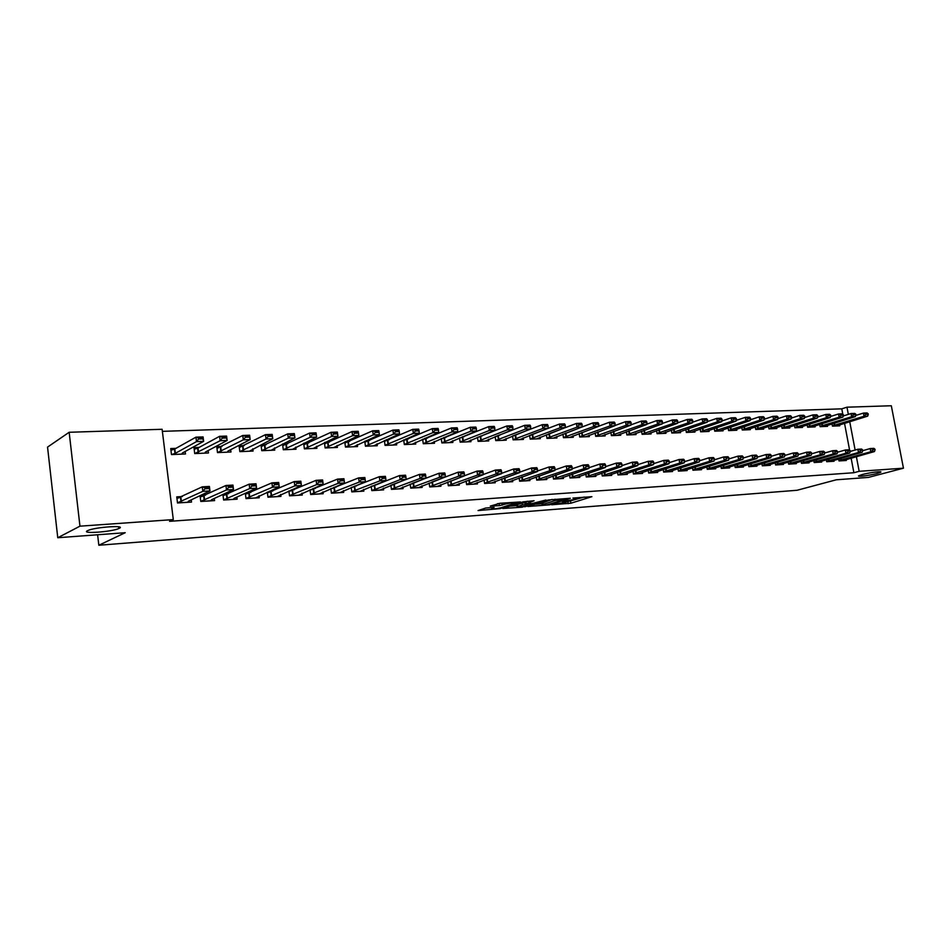 <?xml version="1.0" encoding="UTF-8"?>
<svg xmlns="http://www.w3.org/2000/svg" width="951" height="951" viewBox="0 0 951 951"><rect width="100%" height="100%" fill="white"/><g stroke="black" fill="none" stroke-linecap="round" stroke-linejoin="round"><path stroke-width="1.43" d="M551.699 504.755L570.897 503.21L591.879 496.672L572.906 498.086L577.519 498.526L574.82 499.441L562.196 501.45L565.904 502.235L551.699 504.755M119.125 528.399C127.054 524.928 95.219 527.044 87.92 530.515L87.54 530.682C80.181 534.153 111.945 531.894 118.875 528.506L119.125 528.399M877.107 473.479L880.578 472.29C883.372 470.828 869.618 472.516 862.212 474.561L858.836 475.714C856.078 477.176 869.666 475.5 877.107 473.479M485.723 508.024L478.056 510.568L500.167 508.607L520.482 501.962L500.119 503.245L490.276 506.098L499.465 505.623L505.623 504.018C511.412 502.675 514.574 502.366 515.121 503.103L501.248 507.679C495.554 508.987 492.428 509.296 491.857 508.583L494.104 507.394L485.723 508.024M173.308 519.591L79.955 526.165L69.161 432.277L162.11 429.281L173.308 519.591L169.54 521.326L853.891 472.73L859.169 471.304L856.375 456.623M842.8 414.244L841.778 408.835L846.972 407.183L891.313 405.756L903.45 468.189L868.418 477.402L836.238 479.803L797.045 490.276L98.833 545.244L125.211 532.715L57.761 537.731L79.955 526.165M903.45 468.189L859.169 471.304M527.912 506.491L549.523 504.838L570.315 498.265L548.228 499.988L527.912 506.491M522.456 507.18L502.77 508.488L523.086 501.843L534.093 500.749L526.022 503.78L532.144 503.519L545.969 500.012L525.142 506.705L522.361 506.633M97.608 534.759L98.833 545.244M200.055 495.661L200.792 501.474L214.546 500.606L214.272 498.467M205.63 495.126L200.518 495.435M199.175 447.398L193.968 447.612L194.717 453.568L208.447 452.985L208.138 450.584M245.322 493.272L246.012 498.609L259.243 497.765L258.981 495.768M250.802 492.368L246.761 492.618M244.241 445.579L239.093 445.781L239.854 451.63L253.061 451.059L252.764 448.824M288.866 490.918L289.532 495.84L302.275 495.031L302.014 493.153M294.263 489.729L291.22 489.908M287.618 443.82L282.518 444.034L283.303 449.764L296.011 449.217L295.725 447.113M330.805 488.624L331.435 493.177L343.703 492.404L343.454 490.621M336.107 487.174L333.991 487.304M329.391 442.132L325.064 442.31M324.398 442.619L325.135 447.957L337.391 447.434L337.106 445.448M371.782 490.383L374.825 489.563L374.242 485.557L371.211 486.389L371.817 490.621L383.645 489.86L383.408 488.172M376.441 484.713L375.181 484.796M369.642 440.503L366.111 440.646M364.744 441.264L365.457 446.221L377.274 445.722L377 443.844M410.166 484.178L410.749 488.148L422.161 487.423L421.923 485.806M408.466 438.934L405.685 439.041M403.664 439.921L404.341 444.557L415.742 444.058L415.48 442.286M447.766 482.026L448.325 485.759L459.333 485.058L459.107 483.524M445.936 437.412L443.844 437.496M441.216 438.589L441.87 442.94L452.878 442.465L452.617 440.777M484.059 479.946L484.594 483.453L495.233 482.775L495.007 481.313M482.109 435.95L480.671 436.01M478.115 437.282L477.485 437.305L478.115 441.383L488.743 440.919L488.493 439.303M519.115 477.913L519.638 481.23L529.921 480.576L529.695 479.161M517.071 434.536L516.238 434.571M512.518 436.022L513.124 439.873L523.407 439.433L523.157 437.888M553.006 475.94L553.518 479.078L563.456 478.448L563.242 477.093M546.397 434.773L546.98 438.411L556.917 437.983L556.68 436.509M585.792 474.014L586.28 476.998L595.897 476.38L595.683 475.084M579.159 433.561L579.718 437.008L589.335 436.592L589.097 435.166M617.508 472.148L617.984 474.977L627.291 474.383L627.089 473.134M610.863 432.372L611.41 435.641L620.718 435.237L620.492 433.87M648.225 470.329L648.677 473.027L657.7 472.457L657.498 471.244M641.568 431.207L642.103 434.322L651.114 433.929L650.888 432.61M677.968 468.57L678.42 471.137L687.157 470.59L686.955 469.414M671.323 430.066L671.834 433.038L680.571 432.669L680.357 431.397M706.807 466.846L707.247 469.307L715.711 468.772L715.521 467.63M700.15 428.96L700.649 431.802L709.125 431.445L708.911 430.209M734.766 465.17L735.194 467.535L743.409 467.012L743.218 465.907M728.121 427.891L728.609 430.601L736.823 430.244L736.609 429.056M761.894 463.553L762.31 465.812L770.286 465.301L770.084 464.231M755.249 426.833L755.724 429.436L763.701 429.091L763.487 427.938M788.224 461.96L788.617 464.136L796.367 463.648L796.177 462.614M781.591 425.798L782.043 428.307L789.794 427.974L789.58 426.844M813.783 460.427L814.175 462.519L821.7 462.043L821.509 461.033M807.161 424.8L807.601 427.201L815.138 426.88L814.924 425.786M838.616 458.929L838.996 460.938L846.307 460.474L846.117 459.488M832.006 423.825L832.446 426.131L839.757 425.822L839.555 424.764M853.891 472.73L851.121 458.097M849.623 450.203L844.512 423.243M841.778 408.835L162.371 431.35M819.667 424.312L820.119 426.666L827.536 426.345L827.334 425.275M826.288 459.666L826.681 461.722L834.086 461.247L833.908 460.26M794.465 425.299L794.917 427.748L802.549 427.415L802.347 426.31M801.099 461.187L801.491 463.327L809.123 462.84L808.932 461.817M768.515 426.31L768.979 428.865L776.848 428.521L776.634 427.391M775.16 462.757L775.564 464.968L783.422 464.468L783.232 463.41M741.792 427.356L742.267 430.018L750.363 429.662L750.149 428.485M748.437 464.35L748.853 466.668L756.948 466.156L756.746 465.063M714.249 428.425L714.736 431.195L723.081 430.839L722.867 429.626M720.894 466.002L721.322 468.415L729.667 467.88L729.465 466.763M685.849 429.519L686.36 432.42L694.967 432.051L694.741 430.791M692.506 467.702L692.946 470.222L701.553 469.675L701.351 468.522M656.559 430.637L657.082 433.68L665.962 433.299L665.736 432.004M663.216 469.437L663.667 472.076L672.547 471.518L672.345 470.317M626.34 431.79L626.875 434.976L636.041 434.583L635.815 433.24M632.986 471.232L633.449 474.002L642.614 473.42L642.412 472.183M595.136 432.955L595.695 436.319L605.157 435.915L604.919 434.512M601.781 473.075L602.256 475.975L611.719 475.381L611.505 474.097M562.909 434.167L563.479 437.71L573.263 437.282L573.025 435.831M569.53 474.977L570.029 478.02L579.813 477.402L579.599 476.082M529.6 435.392L530.194 439.136L540.299 438.708L540.049 437.187M536.209 476.915L536.721 480.136L546.825 479.494L546.611 478.115M499.739 435.237L498.609 435.285M495.15 436.652L495.768 440.622L506.217 440.17L505.968 438.589M501.736 478.924L502.271 482.323L512.732 481.67L512.506 480.231M464.183 436.675L462.424 436.747M459.511 437.947L460.153 442.156L470.959 441.68L470.709 440.028M466.061 480.98L466.62 484.594L477.438 483.904L477.212 482.407M427.368 438.161L424.942 438.268M422.613 439.255L423.278 443.737L434.476 443.261L434.215 441.526M429.139 483.096L429.709 486.936L440.919 486.223L440.682 484.653M389.232 439.707L386.082 439.837M384.382 440.586L385.072 445.377L396.674 444.878L396.412 443.059M390.861 485.26L391.455 489.373L403.081 488.636L402.832 486.983M396.056 483.524L395.2 483.572M349.695 441.312L345.784 441.466M344.749 441.942L345.486 447.089L357.517 446.566L357.243 444.64M351.192 487.494L351.811 491.881L363.864 491.12L363.615 489.385M356.459 485.937L354.782 486.032M308.695 442.964L303.951 443.166M303.654 443.309L304.415 448.848L316.897 448.313L316.612 446.281M310.026 489.765L310.68 494.496L323.185 493.7L322.924 491.881M315.387 488.434L312.808 488.588M266.137 444.688L261.014 444.902L261.787 450.691L274.744 450.132L274.447 447.957M267.302 492.095L267.98 497.207L280.961 496.386L280.7 494.449M272.735 491.037L269.204 491.251M221.928 446.483L216.745 446.697L217.506 452.593L230.962 452.01L230.665 449.692M222.903 494.461L223.628 500.024L237.108 499.168L236.847 497.111M228.442 493.735L223.865 494.009M175.983 448.337L170.728 448.551L171.477 454.566L185.481 453.972L185.16 451.487M182.378 496.541L176.755 496.886L177.504 502.96L191.531 502.069L191.258 499.857M57.761 537.731L47.55 447.101L69.161 432.277M855.127 450.049L849.718 421.638M848.34 414.374L846.972 407.183M566.891 501.843L584.152 497.064M534.89 504.256L542.011 503.721M546.706 504.945L566.76 498.871L555.277 500.476L542.165 504.708L546.706 504.945M541.915 503.186L552.091 499.418M516.987 505.611L509.902 506.134M527.306 501.248L526.01 501.95M517.82 506.407L517.154 506.669C517.701 507.347 520.779 507.049 526.379 505.754L530.575 504.018L522.468 504.91L517.82 506.407L517.51 504.434L516.904 505.076M517.51 504.434L525.808 502.366M497.337 503.745L501.914 503.115L502.235 505.136M836.333 425.965L867.681 416.134L864.007 416.265L832.387 425.858M866.444 414.363L868.275 414.291L866.337 413.84L864.007 416.265L863.401 413.091L855.734 415.456M866.337 413.84L863.401 413.091L867.074 412.948L868.168 413.768M867.681 416.134L868.275 414.291M875.086 449.764L873.149 449.336L875.086 449.764L874.48 451.547L842.55 460.712M838.937 460.605L870.807 451.761L870.201 448.563L873.862 448.349L874.979 449.229M862.712 450.679L870.201 448.563L873.149 449.336M874.48 451.547L870.807 451.761L873.256 449.871M824.101 426.488L855.389 416.597L851.656 416.74L820.059 426.393M854.093 414.814L855.959 414.755L853.998 414.279L851.656 416.74L851.05 413.53L843.228 415.967M853.998 414.279L851.05 413.53L854.771 413.4L855.852 414.22M855.389 416.597L855.959 414.755M811.69 427.023L842.907 417.073L839.127 417.216L807.554 426.928M841.576 415.278L843.466 415.207L841.469 414.743L839.127 417.216L838.509 413.982L830.544 416.49M841.469 414.743L838.509 413.982L842.289 413.851L843.359 414.672M842.907 417.073L843.466 415.207M862.783 450.477L860.81 450.049L862.783 450.477L862.188 452.272L830.33 461.497M826.609 461.39L858.468 452.498L857.85 449.264L861.57 449.05L862.676 449.942M850.218 451.44L857.85 449.264L860.81 450.049M862.188 452.272L858.468 452.498L860.917 450.596M850.289 451.214L848.292 450.774L850.289 451.214L849.718 453.009L817.919 462.281M814.115 462.174L845.938 453.235L845.32 449.989L849.1 449.764L850.182 450.667M837.534 452.224L845.32 449.989L848.292 450.774M849.718 453.009L845.938 453.235L848.399 451.321M799.102 427.57L830.235 417.548L826.407 417.691L794.87 427.475M828.856 415.753L830.782 415.682L828.761 415.207L826.407 417.691L825.789 414.446L817.67 417.025M828.761 415.207L825.789 414.446L829.629 414.303L830.675 415.135M830.235 417.548L830.782 415.682M786.334 428.116L817.385 418.036L813.485 418.19L781.995 428.033M815.958 416.229L817.908 416.158L815.863 415.682L813.485 418.19L812.879 414.909L804.594 417.56M815.863 415.682L812.879 414.909L816.766 414.767L817.801 415.611M817.385 418.036L817.908 416.158M837.617 451.951L835.596 451.511L837.617 451.951L837.058 453.758L805.342 463.078M801.431 462.982L833.219 453.996L832.612 450.715L836.44 450.489L837.51 451.404M824.648 453.021L832.612 450.715L835.596 451.511M837.058 453.758L833.219 453.996L835.691 452.058M824.743 452.7L822.698 452.26L824.743 452.7L824.208 454.519L792.575 463.886M788.557 463.803L820.321 454.756L819.703 451.452L823.59 451.226L824.648 452.141M811.583 453.817L819.703 451.452L822.698 452.26M824.208 454.519L820.321 454.756L822.805 452.807M773.377 428.675L804.332 418.535L800.385 418.69L768.931 428.604M802.858 416.716L804.843 416.633L802.763 416.158L800.385 418.69L799.767 415.385L791.327 418.107M802.763 416.158L799.767 415.385L803.726 415.242L804.736 416.086M804.332 418.535L804.843 416.633M811.69 453.461L809.61 453.021L811.69 453.461L811.167 455.291L779.63 464.706M775.505 464.635L807.221 455.529L806.603 452.2L810.549 451.975L811.583 452.902M798.317 454.637L806.603 452.2L809.61 453.021M811.167 455.291L807.221 455.529L809.705 453.568M760.218 429.246L791.089 419.034L787.071 419.189L755.676 429.174M789.568 417.204L791.577 417.132L789.461 416.645L787.071 419.189L786.465 415.86L777.859 418.666M789.461 416.645L786.465 415.86L790.471 415.718L791.47 416.574M791.089 419.034L791.577 417.132M798.424 454.233L796.32 453.782L798.424 454.233L797.925 456.076L766.482 465.55M762.25 465.479L793.919 456.314L793.3 452.961L797.307 452.735L798.317 453.675M784.848 455.47L793.3 452.961L796.32 453.782M797.925 456.076L793.919 456.314L796.415 454.34M746.88 429.816L777.645 419.546L773.567 419.7L742.22 429.757M776.064 417.703L778.108 417.62L775.968 417.144L773.567 419.7L772.949 416.348L764.176 419.236M775.968 417.144L772.949 416.348L777.026 416.205L778.001 417.061M777.645 419.546L778.108 417.62M733.328 430.399L763.986 420.069L759.849 420.223L728.561 430.351M762.357 418.202L764.426 418.131L762.262 417.644L759.849 420.223L759.231 416.847L750.291 419.819M762.262 417.644L759.231 416.847L763.368 416.693L764.331 417.56M763.986 420.069L764.426 418.131M719.574 430.993L750.113 420.592L745.917 420.758L714.688 430.946M748.437 418.713L750.541 418.642L748.342 418.155L745.917 420.758L745.299 417.346L736.181 420.401M748.342 418.155L745.299 417.346L749.507 417.192L750.434 418.071M750.113 420.592L750.541 418.642M705.618 431.588L736.038 421.127L731.771 421.293L700.614 431.552M734.303 419.236L736.431 419.165L734.196 418.666L731.771 421.293L731.153 417.858L721.857 421.008M734.196 418.666L731.153 417.858L735.42 417.703L736.336 418.595M736.038 421.127L736.431 419.165M691.436 432.206L721.726 421.673L717.387 421.84L686.313 432.17M719.931 419.771L722.106 419.688L719.836 419.189L717.387 421.84L716.781 418.381L707.306 421.614M719.836 419.189L716.781 418.381L721.108 418.214L721.999 419.118M721.726 421.673L722.106 419.688M677.041 432.824L707.187 422.22L702.789 422.387L671.798 432.8M705.345 420.306L707.544 420.223L705.238 419.724L702.789 422.387L702.171 418.904L692.518 422.244M705.238 419.724L702.171 418.904L706.581 418.749L707.449 419.653M707.187 422.22L707.544 420.223M662.419 433.454L692.423 422.791L687.953 422.957L657.046 433.442M690.521 420.853L692.756 420.77L690.414 420.271L687.953 422.957L687.335 419.439L677.492 422.874M690.414 420.271L687.335 419.439L691.817 419.272L692.649 420.187M692.423 422.791L692.756 420.77M647.572 434.084L677.421 423.35L672.868 423.528L642.068 434.096M675.448 421.412L677.73 421.329L675.353 420.817L672.868 423.528L672.262 419.985L662.229 423.528M675.353 420.817L672.262 419.985L676.803 419.819L677.623 420.734M677.421 423.35L677.73 421.329M632.486 434.738L662.169 423.932L657.545 424.11L626.84 434.75M660.137 421.982L662.455 421.887L660.042 421.376L657.545 424.11L656.939 420.532L646.716 424.194M660.042 421.376L656.939 420.532L661.563 420.366L662.348 421.293M662.169 423.932L662.455 421.887M784.955 455.018L782.816 454.566L784.955 455.018L784.48 456.884L753.144 466.394M748.794 466.335L780.402 457.122L779.784 453.746L783.862 453.508L784.86 454.447M771.166 456.314L779.784 453.746L782.816 454.566M784.48 456.884L780.402 457.122L782.923 455.137M771.285 455.814L769.121 455.363L771.285 455.814L770.833 457.693L739.605 467.25M735.135 467.203L766.696 457.93L766.078 454.53L770.215 454.293L771.19 455.244M757.269 457.181L766.078 454.53L769.121 455.363M770.833 457.693L766.696 457.93L769.216 455.933M757.4 456.623L755.201 456.171L757.4 456.623L756.96 458.513L725.851 468.13M721.262 468.094L752.764 458.762L752.146 455.327L756.342 455.089L757.293 456.04M743.159 458.061L752.146 455.327L755.201 456.171M756.96 458.513L752.764 458.762L755.296 456.742M743.302 457.443L741.055 456.991L743.302 457.443L742.886 459.345L711.895 469.009M707.187 468.986L738.618 459.595L738 456.135L742.267 455.898L743.195 456.86M728.835 458.953L738 456.135L741.055 456.991M742.886 459.345L738.618 459.595L741.162 457.562M728.965 458.275L726.695 457.823L728.965 458.275L728.573 460.189L697.725 469.913M692.887 469.901L724.246 460.45L723.628 456.967L727.955 456.718L728.87 457.693M714.272 459.856L723.628 456.967L726.695 457.823M728.573 460.189L724.246 460.45L726.802 458.394M714.415 459.119L712.109 458.667L714.415 459.119L714.046 461.057L683.329 470.828M678.36 470.816L709.636 461.318L709.018 457.8L713.428 457.55L714.308 458.537M699.484 460.783L709.018 457.8L712.109 458.667M714.046 461.057L709.636 461.318L712.204 459.25M699.615 459.987L697.273 459.523L699.615 459.987L699.282 461.924L668.708 471.755M663.608 471.755L694.801 462.198L694.182 458.655L698.652 458.394L699.52 459.392M684.447 461.722L694.182 458.655L697.273 459.523M699.282 461.924L694.801 462.198L697.38 460.118M684.589 460.855L682.212 460.391L684.589 460.855L684.268 462.816L653.86 472.695M648.63 472.718L679.715 463.089L679.097 459.511L683.65 459.25L684.482 460.26M669.171 462.673L679.097 459.511L682.212 460.391M684.268 462.816L679.715 463.089L682.319 460.985M669.314 461.746L666.889 461.283L669.314 461.746L669.017 463.719L638.775 473.657M633.402 473.681L664.392 463.993L663.774 460.391L668.398 460.129L669.207 461.152M653.646 463.66L663.774 460.391L666.889 461.283M669.017 463.719L664.392 463.993L666.996 461.877M617.151 435.392L646.668 424.526L641.973 424.705L611.374 435.427M644.576 422.553L646.93 422.47L644.469 421.947L641.973 424.705L641.354 421.103L630.941 424.859M644.469 421.947L641.354 421.103L646.062 420.924L646.823 421.864M646.668 424.526L646.93 422.47M653.777 462.65L651.328 462.186L653.777 462.65L653.515 464.635L623.44 474.632M617.936 474.668L648.82 464.92L648.202 461.283L652.897 461.021L653.682 462.043M637.859 464.647L648.202 461.283L651.328 462.186M653.515 464.635L648.82 464.92L651.435 462.792M601.579 436.069L630.917 425.121L626.138 425.299L595.659 436.105M628.754 423.136L631.143 423.052L628.647 422.529L626.138 425.299L625.52 421.673L614.917 425.549M628.647 422.529L625.52 421.673L630.299 421.495L631.036 422.446M630.917 425.121L631.143 423.052M637.99 463.565L635.494 463.101L637.99 463.565L637.752 465.574L607.867 475.619M602.209 475.678L632.974 465.859L632.356 462.198L637.134 461.924L637.895 462.959M621.823 465.669L632.356 462.198L635.494 463.101M637.752 465.574L632.974 465.859L635.601 463.708M585.757 436.747L614.893 425.727L610.043 425.917L579.682 436.794M612.658 423.73L615.095 423.635L612.563 423.124L610.043 425.917L609.425 422.244L598.619 426.262M612.563 423.124L609.425 422.244L614.287 422.078L614.988 423.029M614.893 425.727L615.095 423.635M621.942 464.504L619.41 464.029L621.942 464.504L621.728 466.525L592.045 476.629M586.232 476.689L616.866 466.81L616.248 463.113L621.11 462.84L621.835 463.886M605.502 466.691L616.248 463.113L619.41 464.029M621.728 466.525L616.866 466.81L619.505 464.647M569.661 437.436L598.607 426.345L593.674 426.535L563.456 437.508M596.301 424.336L598.773 424.241L596.206 423.718L593.674 426.535L593.055 422.838L582.048 426.975L577.019 427.165L546.944 438.221M596.206 423.718L593.055 422.838L598.001 422.66L598.666 423.623M598.607 426.345L598.773 424.241M605.609 465.455L603.041 464.98L605.609 465.455L605.43 467.488L575.949 477.652M569.982 477.735L600.497 467.785L599.879 464.052L604.824 463.779L605.514 464.837M588.919 467.749L599.879 464.052L603.041 464.98M605.43 467.488L600.497 467.785L603.136 465.598M579.658 424.942L582.178 424.859L582.071 424.229L579.563 424.324L577.019 427.165L576.413 423.445L548.335 434.036M553.316 438.138L582.048 426.975L582.178 424.859M579.563 424.324L576.413 423.445L581.43 423.254L582.071 424.229M589.014 466.418L586.387 465.942L586.494 466.572L589.014 466.418L588.859 468.474L559.592 478.686M553.47 478.781L583.831 468.772L583.225 465.015L588.241 464.718L588.907 465.8M572.038 468.819L583.225 465.015L586.387 465.942M588.859 468.474L583.831 468.772L586.494 466.572M536.685 438.863L565.191 427.617L560.08 427.807L530.159 438.946M562.742 425.572L565.298 425.477L565.191 424.847L562.635 424.942L560.08 427.807L559.473 424.051L530.717 434.964M562.635 424.942L559.473 424.051L564.585 423.873L565.191 424.847M565.191 427.617L565.298 425.477M572.122 467.405L572.015 466.775L569.459 466.917L569.566 467.559L572.122 467.405L572.003 469.473L542.973 479.744M536.673 479.851L566.891 469.77L566.273 465.978L571.385 465.693L572.015 466.775M554.873 469.925L566.273 465.978L569.459 466.917M572.003 469.473L566.891 469.77L569.566 467.559M519.793 439.588L548.061 428.271L542.855 428.461L513.1 439.695M545.517 426.203L548.121 426.107L548.026 425.477L545.422 425.572L542.855 428.461L542.248 424.669L512.815 435.915M545.422 425.572L542.248 424.669L547.443 424.491L548.026 425.477M548.061 428.271L548.121 426.107M554.932 468.403L554.837 467.773L552.234 467.916L552.329 468.558L554.932 468.403L554.849 470.483L526.058 480.814M519.591 480.944L549.654 470.793L549.036 466.977L554.243 466.668L554.837 467.773M537.41 471.042L549.036 466.977L552.234 467.916M554.849 470.483L549.654 470.793L552.329 468.558M502.603 440.325L530.622 428.937L525.332 429.127L495.744 440.444M528.007 426.856L530.658 426.761L530.551 426.119L527.9 426.214L525.332 429.127L524.714 425.311L495.162 436.711M527.9 426.214L524.714 425.311L530.016 425.121L530.551 426.119M530.622 428.937L530.658 426.761M537.458 469.425L537.351 468.784L534.7 468.938L534.807 469.58L537.458 469.425L537.41 471.518L508.868 481.907M502.223 482.05L532.108 471.839L531.502 467.975L536.792 467.678L537.351 468.784M519.65 472.183L531.502 467.975L534.7 468.938M537.41 471.518L532.108 471.839L534.807 469.58M485.117 441.074L512.874 429.602L507.489 429.804L478.091 441.216M510.176 427.51L512.874 427.415L512.767 426.773L510.081 426.868L507.489 429.804L506.883 425.953L477.509 437.448M510.081 426.868L506.883 425.953L512.268 425.751L512.767 426.773M512.874 429.602L512.874 427.415M519.662 470.46L519.555 469.806L516.857 469.972L516.964 470.614L519.662 470.46L519.65 472.576L491.37 483.025M484.558 483.179L514.253 472.897L513.647 468.998L519.032 468.688L519.555 469.806M501.569 473.348L513.647 468.998L516.857 469.972M519.65 472.576L514.253 472.897L516.964 470.614M459.523 438.042L460.201 438.019M467.333 441.846L494.817 430.292L489.337 430.494L460.129 441.989M492.036 428.188L494.782 428.081L494.675 427.427L491.929 427.534L489.337 430.494L488.731 426.607L459.547 438.197M491.929 427.534L488.731 426.607L494.211 426.405L494.675 427.427M494.817 430.292L494.782 428.081M501.546 471.518L501.45 470.864L498.704 471.018L498.8 471.672L501.546 471.518L501.569 473.646L473.586 484.154M466.572 484.332L496.089 473.967L495.483 470.044L500.963 469.723L501.45 470.864M483.167 474.537L495.483 470.044L498.704 471.018M501.569 473.646L496.089 473.967L498.8 471.672M441.252 438.791L441.965 438.768M449.241 442.619L476.439 430.993L470.852 431.195L441.846 442.786M473.562 428.865L476.356 428.758L476.261 428.105L473.467 428.212L470.852 431.195L470.258 427.272L441.276 438.958M473.467 428.212L470.258 427.272L475.833 427.07L476.261 428.105M476.439 430.993L476.356 428.758M483.108 472.588L483.013 471.922L480.219 472.088L480.314 472.754L483.108 472.588L483.179 474.739L455.481 485.307M448.29 485.497L477.592 475.06L476.986 471.102L482.561 470.781L483.013 471.922M464.445 475.75L476.986 471.102L480.219 472.088M483.179 474.739L477.592 475.06L480.314 472.754M422.648 439.552L423.421 439.528M430.827 443.416L457.716 431.695L452.046 431.92L423.254 443.594M454.756 429.555L457.609 429.448L457.502 428.794L454.661 428.901L452.046 431.92L451.44 427.95L422.684 439.742M454.661 428.901L451.44 427.95L457.122 427.748L457.502 428.794M457.716 431.695L457.609 429.448M464.338 473.681L464.243 473.016L461.39 473.182L461.497 473.848L464.338 473.681L464.445 475.845L437.056 486.472M429.662 486.686L458.762 476.178L458.156 472.183L463.838 471.851L464.243 473.016M432.016 482.002L458.156 472.183L461.39 473.182M464.445 475.845L458.762 476.178L461.497 473.848M403.723 440.337L404.544 440.301M412.092 444.224L438.673 432.42L432.883 432.646L404.33 444.426M435.617 430.268L438.506 430.161L438.411 429.495L435.51 429.602L432.883 432.646L432.289 428.639L403.759 440.527M435.51 429.602L432.289 428.639L438.066 428.437L438.411 429.495M438.673 432.42L438.506 430.161M445.223 474.799L445.127 474.121L442.227 474.287L442.334 474.965L445.223 474.799L445.365 476.974L418.309 487.661M410.713 487.899L439.576 477.319L438.97 473.277L444.771 472.944L445.127 474.121M412.033 483.453L438.97 473.277L442.227 474.287M445.365 476.974L439.576 477.319L442.334 474.965M384.454 441.121L385.321 441.086M393.025 445.044L419.26 433.157L413.376 433.383L385.06 445.258M416.11 430.981L419.058 430.874L418.963 430.197L416.015 430.316L413.376 433.383L412.77 429.341L384.489 441.335M416.015 430.316L412.77 429.341L418.666 429.127L418.963 430.197M419.26 433.157L419.058 430.874M425.763 475.928L425.656 475.25L422.708 475.417L422.803 476.094L425.763 475.928L425.941 478.127L399.23 488.873M391.432 489.135L420.045 478.472L419.439 474.406L425.347 474.062L425.656 475.25M391.717 484.927L419.439 474.406L422.708 475.417M425.941 478.127L420.045 478.472L422.803 476.094M364.839 441.93L365.755 441.894M373.612 445.876L399.503 433.906L393.5 434.143L365.446 446.114M396.258 431.718L399.254 431.611L399.158 430.922L396.151 431.041L393.5 434.143L392.906 430.066L364.875 442.156M396.151 431.041L392.906 430.066L398.909 429.84L399.158 430.922M399.503 433.906L399.254 431.611M372.744 485.961L372.126 486.009M405.922 477.081L405.827 476.392L402.82 476.57L402.915 477.259L405.922 477.081L406.16 479.304L379.794 490.11M374.825 489.563L400.145 479.649L399.551 475.548L405.554 475.203L405.827 476.392M374.242 485.557L399.551 475.548L402.82 476.57M406.16 479.304L400.145 479.649L402.915 477.259M344.868 442.75L345.831 442.702M353.855 446.72L379.366 434.678L373.256 434.904L345.475 446.994M376.014 432.467L379.08 432.348L378.974 431.671L375.918 431.778L373.256 434.904L372.661 430.791L344.904 442.988M375.918 431.778L372.661 430.791L378.771 430.577L378.974 431.671M379.366 434.678L379.08 432.348M352.797 487.185L351.775 487.257M385.726 478.258L385.619 477.568L382.552 477.747L382.659 478.436L385.726 478.258L385.999 480.493L360.013 491.37M351.787 491.667L379.877 480.861L379.283 476.701L385.405 476.356L385.619 477.568M351.216 487.637L379.283 476.701L382.552 477.747M385.999 480.493L379.877 480.861L382.659 478.436M324.529 443.582L325.551 443.546M355.401 433.228L358.515 433.109L358.42 432.42L355.294 432.527L352.619 435.689L352.036 431.54L358.265 431.314L358.848 435.451L352.619 435.689L325.123 447.885M355.294 432.527L352.036 431.54L324.564 443.844M333.718 447.588L358.848 435.451L358.515 433.109M358.42 432.42L358.265 431.314M332.481 488.434L331.031 488.529M331.412 492.975L359.216 482.086L358.622 477.889L364.863 477.533L365.457 481.705L339.876 492.642M362.01 479.637L365.136 479.459L365.029 478.757L361.903 478.935L359.216 482.086L365.457 481.705L365.136 479.459M330.841 488.897L358.622 477.889L361.903 478.935M364.863 477.533L365.029 478.757M303.809 444.438L304.879 444.39M334.383 434.001L337.557 433.882L337.462 433.18L334.288 433.299L331.602 436.485L331.007 432.301L337.355 432.063L337.95 436.247L331.602 436.485L304.403 448.789M334.288 433.299L331.007 432.301L303.844 444.711M313.224 448.468L337.95 436.247L337.557 433.882M337.462 433.18L337.355 432.063M311.785 489.706L310.038 489.813M310.656 494.306L338.164 483.322L337.569 479.09L343.929 478.733L344.524 482.953L319.346 493.949M340.957 480.861L344.143 480.683L344.048 479.97L340.862 480.16L338.164 483.322L344.524 482.953L344.143 480.683M310.085 490.193L337.569 479.09L340.862 480.16M343.929 478.733L344.048 479.97M282.697 445.306L283.838 445.258M312.962 434.785L316.196 434.666L316.101 433.965L312.867 434.084L310.169 437.305L309.586 433.074L316.053 432.836L316.635 437.056L310.169 437.305L283.291 449.716M312.867 434.084L309.586 433.074L282.732 445.591M292.349 449.371L316.635 437.056L316.196 434.666M316.101 433.965L316.053 432.836M290.697 491.001L288.89 491.12M289.508 495.649L316.695 484.594L316.112 480.326L322.591 479.958L323.185 484.214L298.448 495.281M319.512 482.109L322.758 481.919L322.651 481.206L319.405 481.396L316.695 484.594L323.185 484.214L322.758 481.919M288.949 491.501L316.112 480.326L319.405 481.396M322.591 479.958L322.651 481.206M261.18 446.185L262.381 446.138M291.125 435.594L294.43 435.475L294.334 434.762L291.03 434.88L288.319 438.138L287.737 433.858L294.334 433.62L294.917 437.888L288.319 438.138L261.775 450.655M291.03 434.88L287.737 433.858L261.228 446.495M271.071 450.287L294.917 437.888L294.43 435.475M294.334 434.762L294.334 433.62M269.204 492.321L267.35 492.44M267.956 497.04L294.81 485.902L294.228 481.575L300.837 481.206L301.419 485.509L277.145 496.624M297.639 483.381L300.944 483.191L300.849 482.478L297.532 482.668L294.81 485.902L301.419 485.509L300.944 483.191M267.397 492.844L294.228 481.575L297.532 482.668M300.837 481.206L300.849 482.478M239.26 447.077L240.52 447.029M268.86 436.414L272.224 436.295L272.129 435.57L268.753 435.701L266.042 438.982L265.46 434.655L272.188 434.417L272.771 438.72L266.042 438.982L239.854 451.618M268.753 435.701L265.46 434.655L239.307 447.422M249.388 451.214L272.771 438.72L272.224 436.295M272.129 435.57L272.188 434.417M247.308 493.664L245.382 493.783M246 498.443L272.497 487.221L271.915 482.858L278.655 482.478L279.237 486.817L255.439 498.003M275.326 484.689L278.702 484.487L278.607 483.762L275.231 483.952L272.497 487.221L279.237 486.817L278.702 484.487M245.441 494.211L271.915 482.858L275.231 483.952M278.655 482.478L278.607 483.762M216.911 448.004L218.243 447.945M246.143 437.258L249.578 437.127L249.483 436.402L246.047 436.533L243.313 439.837L242.743 435.475L249.602 435.237L250.184 439.588L243.313 439.837L217.517 452.593M246.047 436.533L242.743 435.475L216.959 448.361M227.289 452.165L227.978 451.083L250.184 439.588L249.578 437.127M249.483 436.402L249.602 435.237M224.983 495.043L222.998 495.162M223.604 499.881L249.733 488.564L249.15 484.166L256.021 483.774L256.604 488.16L234.124 498.336L233.316 499.418M252.574 486.009L256.009 485.806L255.914 485.069L252.479 485.272L249.733 488.564L256.604 488.16L256.009 485.806M223.057 495.602L249.15 484.166L252.479 485.272M256.021 483.774L255.914 485.069M194.135 448.931L195.526 448.872M222.974 438.114L226.481 437.983L226.386 437.246L222.879 437.377L220.145 440.729L219.574 436.319L226.576 436.069L227.146 440.456L220.145 440.729L194.8 453.568M222.879 437.377L219.574 436.319L198.01 448.04L194.182 449.312M204.774 453.14L205.404 452.046L227.146 440.456L226.481 437.983M226.386 437.246L226.576 436.069M202.218 496.434L200.174 496.565M200.78 501.343L226.504 489.943L225.934 485.497L232.947 485.093L233.518 489.527L211.514 499.75L210.765 500.844M229.357 487.364L232.876 487.162L232.769 486.413L229.262 486.615L226.504 489.943L233.518 489.527L232.876 487.162M200.233 497.028L225.934 485.497L229.262 486.615M232.947 485.093L232.769 486.413M170.895 449.894L172.369 449.823M199.33 438.982L202.908 438.851L202.813 438.114L199.234 438.245L196.488 441.621L195.93 437.175L203.074 436.913L203.633 441.347L196.488 441.621L175.376 453.306L171.632 454.566M199.234 438.245L195.93 437.175L174.829 448.979L170.954 450.298M181.807 454.126L182.378 453.009L203.633 441.347L202.908 438.851M202.813 438.114L203.074 436.913M179.014 497.86L176.886 497.991M177.492 502.841L202.813 491.346L202.242 486.853L209.398 486.448L209.969 490.93L188.429 501.201L187.763 502.306M205.678 488.743L209.256 488.529L209.161 487.78L205.582 487.994L202.813 491.346L209.969 490.93L209.256 488.529M176.945 498.479L202.242 486.853L205.582 487.994M181.415 501.652L180.868 497.278L181.415 501.652M209.398 486.448L209.161 487.78M570.588 501.296L570.897 503.21M567.937 501.759L568.246 503.673M555.075 499.204L555.277 500.476M542.724 502.413L543.033 504.363M525.974 501.688L526.283 503.673M524.881 502.437L525.202 504.422M522.158 502.924L522.468 504.91M492.356 507.525L492.487 508.345M505.433 502.853L505.623 504.018M499.156 503.602L499.465 505.623M500.071 508L500.167 508.607M833.979 423.219L834.384 425.359M834.431 423.076L834.835 425.24M841.397 460.022L841.064 458.239M840.946 460.141L840.613 458.358M838.984 460.89L842.657 460.664M821.664 423.682L822.08 425.893M822.116 423.552L822.532 425.763M809.182 424.17L809.598 426.417M809.634 424.027L810.05 426.298M829.094 460.795L828.761 458.964M828.642 460.914L828.309 459.095M826.669 461.675L830.425 461.437M816.624 461.58L816.279 459.713M816.172 461.699L815.827 459.844M814.163 462.471L818.026 462.222M796.51 424.657L796.938 426.963M796.962 424.515L797.39 426.833M783.66 425.145L784.088 427.51M784.1 425.002L784.539 427.379M803.964 462.388L803.607 460.462M803.512 462.495L803.155 460.593M801.479 463.28L805.449 463.03M791.125 463.196L790.768 461.223M790.673 463.315L790.317 461.354M788.617 464.1L792.682 463.838M770.607 425.644L771.059 428.069M771.059 425.489L771.511 427.938M778.084 464.017L777.728 461.996M777.633 464.136L777.276 462.127M775.552 464.92L779.725 464.659M757.376 426.143L757.828 428.628M757.816 426L758.28 428.497M764.866 464.849L764.485 462.78M764.414 464.968L764.033 462.911M762.298 465.764L766.577 465.491M743.932 426.654L744.395 429.198M744.383 426.5L744.847 429.067M730.297 427.165L730.76 429.781M730.737 427.011L731.212 429.65M716.448 427.688L716.923 430.375M716.899 427.534L717.375 430.244M702.385 428.212L702.872 430.969M702.837 428.057L703.324 430.839M688.108 428.746L688.607 431.576M688.56 428.592L689.059 431.445M673.605 429.281L674.116 432.194M674.057 429.127L674.568 432.063M658.888 429.828L659.4 432.824M659.328 429.674L659.851 432.693M643.922 430.375L644.445 433.466M644.362 430.221L644.897 433.323M628.718 430.934L629.265 434.108M629.17 430.779L629.705 433.977M751.433 465.693L751.052 463.577M750.981 465.812L750.601 463.708M748.841 466.62L753.24 466.335M737.81 466.561L737.417 464.385M737.346 466.679L736.966 464.516M735.182 467.488L739.7 467.203M723.961 467.428L723.568 465.194M723.509 467.547L723.117 465.336M721.31 468.368L725.946 468.07M709.91 468.32L709.505 466.026M709.458 468.439L709.066 466.156M707.235 469.259L711.99 468.962M695.645 469.212L695.229 466.858M695.193 469.342L694.789 467M692.934 470.174L697.808 469.865M681.154 470.127L680.738 467.702M680.702 470.258L680.286 467.844M678.408 471.09L683.412 470.769M666.437 471.054L666.009 468.57M665.985 471.185L665.557 468.7M663.655 472.029L668.791 471.708M651.483 472.005L651.043 469.437M651.031 472.124L650.591 469.58M648.677 472.98L653.943 472.647M636.29 472.956L635.839 470.317M635.839 473.087L635.399 470.46M633.449 473.943L638.858 473.598M613.276 431.492L613.823 434.762M613.728 431.338L614.275 434.631M620.848 473.931L620.397 471.209M620.397 474.062L619.945 471.363M617.972 474.929L623.535 474.573M597.585 432.063L598.143 435.439M598.024 431.909L598.595 435.296M605.157 474.918L604.693 472.124M604.705 475.048L604.254 472.267M602.245 475.928L607.951 475.559M581.632 432.634L582.202 436.117M582.071 432.479L582.654 435.974M589.216 475.928L588.74 473.039M588.764 476.059L588.289 473.182M586.268 476.938L592.116 476.57M565.429 433.216L566.011 436.806M565.857 433.05L566.451 436.664M573.001 476.95L572.514 473.967M572.561 477.081L572.074 474.121M570.018 477.973L576.033 477.592M548.953 433.87L549.535 437.508M549.393 433.727L549.975 437.365M556.525 477.984L556.026 474.918M556.073 478.115L555.586 475.06M553.506 479.019L559.675 478.626M532.203 434.548L532.798 438.221M532.643 434.405L533.238 438.078M539.764 479.042L539.265 475.869M539.324 479.173L538.825 476.023M536.709 480.089L543.045 479.684M515.18 435.249L515.763 438.946M515.62 435.106L516.203 438.803M522.729 480.124L522.206 476.831M522.277 480.255L521.766 476.986M519.626 481.17L526.129 480.766M497.872 435.95L498.455 439.683M498.3 435.808L498.883 439.54M505.397 481.218L504.862 477.818M504.957 481.349L504.422 477.973M502.259 482.276L508.94 481.848M480.255 436.664L480.837 440.432M480.695 436.521L481.265 440.289M487.768 482.323L487.221 478.805M487.328 482.454L486.781 478.959M484.594 483.393L491.441 482.965M462.341 437.401L462.911 441.193M462.768 437.258L463.351 441.05M469.83 483.453L469.271 479.815M469.39 483.595L468.831 479.97M466.608 484.535L473.646 484.095M444.105 438.138L444.688 441.977M444.533 437.995L445.116 441.835M451.57 484.606L451 480.826M451.143 484.748L450.572 480.992M448.313 485.699L455.541 485.248M425.549 438.898L426.131 442.762M425.989 438.756L426.559 442.619M433.002 485.783L432.42 481.884M432.562 485.913L431.98 482.026M429.697 486.888L437.115 486.413M406.671 439.671L407.242 443.57M407.099 439.517L407.67 443.428M414.089 486.971L413.507 483.037M413.661 487.114L413.079 483.179M410.749 488.089L418.369 487.601M387.449 440.456L388.032 444.39M387.877 440.301L388.448 444.236M394.843 488.184L394.273 484.214M394.415 488.327L393.833 484.356M391.455 489.313L399.277 488.814M367.882 441.252L368.453 445.223M368.31 441.098L368.881 445.068M375.253 489.42L374.67 485.414M371.805 490.561L379.853 490.05M347.959 442.06L348.53 446.078M348.387 441.918L348.946 445.924M355.294 490.68L354.723 486.639M354.866 490.823L354.295 486.781M351.811 491.833L360.06 491.31M327.667 442.893L328.238 446.934M328.083 442.738L328.654 446.792M334.966 491.964L334.395 487.887M334.538 492.107L333.967 488.018M331.435 493.117L339.923 492.582M307.007 443.737L307.565 447.814M307.411 443.582L307.981 447.671M314.258 493.272L313.687 489.147M313.842 493.414L313.271 489.29M310.668 494.437L319.393 493.89M285.942 444.592L286.501 448.717M286.358 444.438L286.917 448.563M293.158 494.603L292.599 490.443M292.742 494.746L292.183 490.585M289.52 495.78L298.483 495.209M264.485 445.472L265.044 449.633M264.901 445.318L265.448 449.478M271.665 495.958L271.106 491.762M271.249 496.101L270.69 491.905M267.98 497.147L277.181 496.565M242.624 446.364L243.171 450.56M243.028 446.209L243.575 450.405M249.756 497.337L249.198 493.094M249.34 497.48L248.782 493.236M246.012 498.55L255.474 497.944M220.335 447.267L220.882 451.511M220.739 447.113L221.286 451.356M227.42 498.752L226.861 494.461M227.016 498.895L226.457 494.603M223.616 499.964L233.352 499.346M197.618 448.194L198.153 452.486M198.01 448.04L198.557 452.319M204.643 500.178L204.085 495.863M204.239 500.333L203.692 496.006M200.78 501.415L210.789 500.785M174.437 449.145L174.984 453.472M174.829 448.979L175.376 453.306L174.829 448.979M181.023 501.795L180.476 497.421M177.504 502.901L187.787 502.247M118.673 526.83L118.875 528.506M541.856 502.758L542.165 504.708M525.713 501.783L526.022 503.78M516.845 504.696L517.154 506.669M491.703 507.572L491.857 508.583"/></g></svg>
